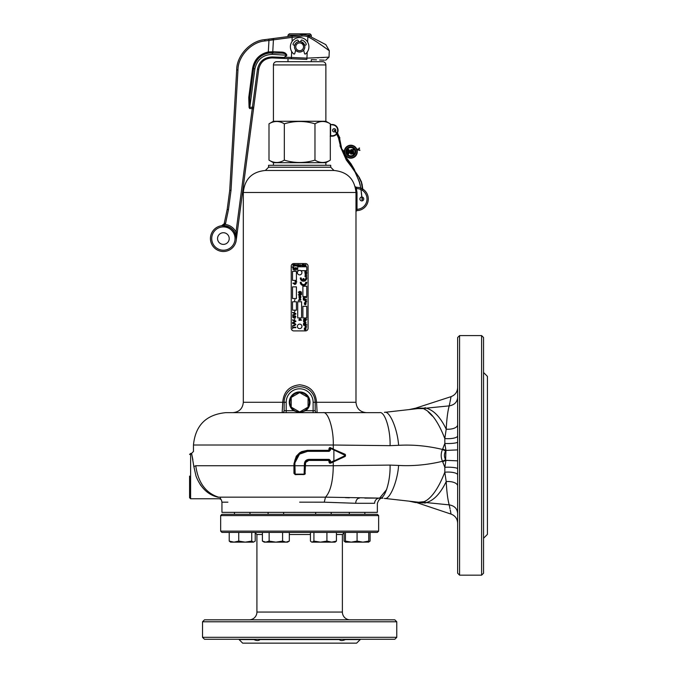 <?xml version="1.0" encoding="UTF-8"?>
<svg xmlns="http://www.w3.org/2000/svg" width="677" height="677" viewBox="0 0 677 677"><rect width="100%" height="100%" fill="white"/><g stroke="black" fill="none" stroke-linecap="round" stroke-linejoin="round"><path stroke-width="1.02" d="M345.431 639.57L360.215 639.57L356.627 643.15L242.671 643.15L239.091 639.57L253.867 639.57C256.693 640.874 258.732 640.874 260.002 639.57L339.295 639.57C340.556 640.874 342.596 640.874 345.431 639.57L346.802 639.266M202.525 637.319L204.471 639.266L394.835 639.266L396.773 637.319L396.773 621.782L202.525 621.782L202.525 637.319L396.773 637.319M202.525 621.782L204.471 619.836L394.835 619.836L396.773 621.782M350.153 619.836A7.769 7.769 0 0 1 342.384 612.067L256.913 612.067A7.769 7.769 0 0 1 249.144 619.836M221.946 514.3L377.351 514.3L378.646 515.595L220.651 515.595L221.946 514.3M378.646 531.132L377.351 532.427L221.946 532.427L220.651 531.132L378.646 531.132L378.646 515.595M238.355 639.266A1.032 1.032 0 0 1 239.091 639.57M339.295 639.57L338.813 639.266L339.295 639.57M343.527 640.298L342.613 640.493M341.775 640.56L341.005 640.493M262.405 541.101L265.765 542.142L264.208 542.142L262.405 541.101L262.405 532.427M289.324 541.101L287.513 542.142L265.765 542.142L269.133 541.101L275.861 542.142L282.588 541.101L285.956 542.142L289.324 541.101L289.324 532.427M282.588 541.101L282.588 532.427M269.133 541.101L269.133 532.427M459.581 335.589L457.644 337.527L457.644 573.216L459.581 575.162L481.601 575.162L481.601 335.589L459.581 335.589L459.581 575.162M426.239 502.571L449.189 504.873C451.652 517.059 451.652 517.059 449.189 504.873C447.725 499.448 446.735 491.688 446.211 481.592C440.422 493.567 433.762 500.565 426.239 502.571L423.345 502.156C431.131 498.864 438.29 488.887 444.806 472.233L444.84 467.299L442.496 461.291C440.769 457.356 440.769 453.412 442.496 449.46L444.84 443.443L444.806 438.518C438.307 421.881 431.156 411.912 423.345 408.595L417.87 408.603A32.378 17.492 83.6 0 0 419.901 408.138C411.565 409.272 416.93 407.943 415.5 408.206C416.922 407.943 411.582 409.272 419.901 408.138L426.239 408.172C433.771 410.186 440.431 417.176 446.211 429.159C446.735 419.055 447.725 411.294 449.189 405.878C451.652 393.684 451.652 393.684 449.189 405.878L449.189 405.878C454.402 404.956 457.212 402.163 457.644 397.492L457.644 419.444M457.644 502.96L457.644 513.251L457.187 510.686M483.539 427.009L483.539 420.366M483.539 380.254L483.539 377.495M481.601 335.589L483.539 337.527L483.539 573.216L481.601 575.162M483.539 372.494L487.423 376.378L487.423 534.373L483.539 538.257M483.539 490.385L483.539 483.733M483.539 533.248L483.539 530.497M457.644 513.251C457.212 508.579 454.402 505.787 449.189 504.873L449.875 508.063M449.96 508.444L450.061 508.943M450.29 510.103L450.941 513.631M426.73 502.647L419.901 502.605C411.565 501.479 416.93 502.808 415.5 502.546C416.922 502.808 411.582 501.479 419.901 502.605L423.066 502.969M457.644 523.203C457.398 518.734 455.189 515.696 451.017 514.088L415.458 502.182M415.746 502.131L416.186 502.148M416.719 502.19L419.901 502.605A32.378 17.492 96.4 0 0 417.87 502.148L384.409 498.382C389.47 500.565 397.433 482.1 398.618 465.437C413.021 466.233 427.644 464.854 442.496 461.291A32.378 4.426 155.6 0 1 445.618 459.742L445.94 450.425L444.84 443.443A9.58 1.591 180 0 0 457.644 441.946M424.267 503.011L424.86 503.003M424.911 503.003L425.655 502.935M457.644 485.951A9.58 4.443 180 0 0 446.211 481.592L444.806 472.233A9.58 2.801 180 0 1 457.644 474.873M448.081 499.761L448.191 500.337M418.699 502.232L424.352 501.632M211.537 494.802L218.036 497.223C207.983 494.862 200.646 487.812 196.008 476.092L193.859 466.555L195.755 465.734C192.928 447.091 192.928 447.091 195.755 465.734C198.133 482.566 205.715 493.034 218.502 497.155L325.502 497.155L379.619 498.111C384.798 499.584 390.544 481.423 390.079 465.091L398.618 465.437M359.47 498.111A5.179 3.74 -90 0 0 355.73 503.29L324.258 502.182L325.502 497.155C330.452 491.756 333.05 481.288 333.279 465.734L390.079 465.091M333.186 449.13L345.194 454.309L345.194 456.433L330.554 463.195L329.487 463.127L328.658 460.428L308.712 460.428L305.598 462.501L304.98 474.255L295.257 474.645L293.953 473.367L293.953 463.796L296.272 456.239L299.649 452.795L301.714 451.593L307.417 450.323L328.658 450.323L329.487 447.624L333.279 448.809L333.279 445.017L193.461 445.017L299.649 445.017M254.002 497.155L249.991 497.155M230.324 497.155L220.033 497.146M349.307 497.823L345.295 497.646M364.852 498.111L379.619 498.111L386.66 489.513M417.76 408.612L384.409 412.369C389.47 410.186 397.433 428.643 398.618 445.314L390.079 445.661C390.544 429.32 384.798 411.167 379.619 412.64L225.839 412.64C206.172 414.561 195.382 425.351 193.461 445.017L193.461 451.491L191.515 453.429L192.006 455.486M305.691 410.694L299.649 412.64L293.606 410.694A10.358 10.358 0 0 1 299.649 391.915A10.358 10.358 0 0 1 305.691 410.694L313.121 410.694L313.121 412.64M284.188 400.733L284.112 410.694A1.946 1.946 0 0 1 282.165 412.64L282.749 402.282C283.621 391.78 289.257 385.949 299.649 384.798C310.041 385.949 315.677 391.78 316.548 402.282L317.132 412.64A1.946 1.946 0 0 1 315.186 410.694L315.186 410.296M355.247 186.852A1.032 1.032 90 0 0 356.102 187.309L357.016 192.488L357.016 209.32L355.984 209.32L355.984 192.488C354.68 179.117 347.343 171.78 333.964 170.477L265.333 170.477C251.962 171.78 244.625 179.117 243.314 192.488L243.314 402.282L284.112 402.282A15.537 15.537 0 0 1 299.649 386.736A15.537 15.537 0 0 1 315.186 402.282L314.89 399.227M243.314 192.488L355.984 192.488L355.611 188.468L356.627 188.426L356.627 187.309L355.433 187.309M390.079 445.661L333.279 445.017C333.736 428.998 328.1 411.193 323.022 412.64M409.12 501.166L415.5 502.546M424.394 409.145L425.571 409.873M428.287 411.988L432.383 416.084M419.664 408.434L422.296 408.426M422.313 408.426L422.736 408.476M449.181 405.929L448.716 407.867M409.128 409.585L415.5 408.206L451.017 396.663L450.62 398.914M450.527 399.405L450.053 401.842M449.883 402.68L449.325 405.303M425.588 407.808L424.911 407.749M449.189 405.878L426.73 408.104M442.783 449.02L445.931 450.417L445.618 451A32.378 4.426 -155.6 0 1 442.496 449.46C427.644 445.898 413.021 444.518 398.618 445.314M445.931 450.425L457.644 449.892M445.618 451C444.036 453.928 444.036 456.84 445.618 459.742M442.783 461.722L445.931 460.326L457.644 460.851M425.571 500.878L424.445 501.581M419.562 502.309L418.775 502.241M457.644 468.797A9.58 1.591 180 0 0 444.84 467.299L445.931 460.326M423.345 408.595L426.239 408.172M457.644 435.878A9.58 2.801 180 0 1 444.806 438.518L446.211 429.159A9.58 4.443 180 0 0 457.644 424.801M268.566 167.236L330.731 167.236L330.731 165.29L268.566 165.29L268.566 167.236L265.333 170.477M324.258 502.182L299.649 502.173M227.929 502.182L221.946 502.182L221.946 512.354L377.351 512.354L377.351 503.4C378.731 499.465 380.592 497.739 382.928 498.238M379.619 498.111A5.179 5.001 -90 0 0 374.626 503.29C378.257 503.417 378.257 503.417 374.626 503.29L355.73 503.29M218.502 497.155C222.674 500.506 222.674 500.506 218.502 497.155A1.946 1.075 104.9 0 0 218.036 497.223L218.426 497.35M220.677 498.526L220.211 498.044M286.185 402.282L284.112 402.282A15.537 15.537 0 0 1 299.649 386.736A15.537 15.537 0 0 1 315.186 402.282L315.186 410.694L313.121 410.694L313.121 402.282A13.464 13.464 0 0 0 299.649 388.81A13.464 13.464 0 0 0 286.185 402.282L286.185 410.694L293.606 410.694M361.467 197.049A1.946 1.946 0 0 0 361.814 200.908A1.946 1.946 0 0 0 363.752 198.962A1.946 1.946 0 0 0 361.848 197.024M368.288 198.962A11.653 11.653 0 0 0 361.027 188.172A11.653 11.653 0 0 1 356.931 210.615A1.032 1.032 88.5 0 0 355.984 211.309M361.264 189.695A10.358 10.358 0 0 1 357.016 209.32L356.931 210.615L355.958 211.436M355.197 186.742L356.627 187.309A11.653 11.653 0 0 1 360.604 188.003A11.653 11.653 0 0 0 356.627 187.309M355.67 188.781L356.686 188.604A10.358 10.358 0 0 1 360.841 189.501M200.13 484.41L201.01 485.68M193.859 466.555C190.973 449.35 190.973 449.35 193.842 466.555M192.166 456.239L192.877 459.801M189.577 476.092L189.577 497.722L189.577 476.092M218.036 497.223C220.465 499.228 220.465 499.228 218.036 497.223M333.964 449.486L345.448 454.783L345.448 455.959L333.964 461.265M329.487 447.624L330.503 448.03L329.581 448.614L330.765 448.03L333.947 449.469L333.888 449.943L330.714 448.504L330.478 450.061L329.191 451.356L307.561 451.356L299.649 454.081C296.577 456.577 294.994 459.818 294.893 463.796L295.164 474.145L304.134 474.145L304.405 463.796C304.684 461.105 306.173 459.632 308.881 459.387L329.191 459.387L330.478 460.682L330.714 462.247L333.888 460.809L333.888 449.943L345.414 455.486L330.232 462.78M330.232 447.971L330.714 448.504L330.765 448.03M328.937 448.614L329.581 448.614L329.581 450.061L328.802 450.84L328.658 450.323M328.658 460.428L328.802 459.903L329.834 460.682L329.047 459.903L308.839 459.903C306.453 460.123 305.141 461.426 304.895 463.796L304.895 465.734L294.402 465.734L294.402 473.714L294.901 473.841L294.402 473.714L294.402 463.796L300.046 453.15L301.942 452.058L307.46 450.84L329.047 450.84L329.834 450.061L329.834 448.614L330.478 448.614M294.402 465.734L294.402 463.796C294.512 459.488 296.264 456.036 299.649 453.429L307.527 450.84L307.561 451.356M304.108 474.518L295.189 474.518L304.117 474.543L304.895 473.714L304.904 465.734L304.895 473.714L304.405 473.841L304.895 473.714M330.765 462.721L329.834 462.129L329.834 460.682L330.478 460.682M328.937 460.682L329.581 460.682L329.581 462.129L330.503 462.721L329.487 463.127M291.228 397.416L291.228 407.139L299.649 411.997L308.069 407.139L308.069 397.416L299.649 392.558L291.228 397.416A9.715 9.715 0 0 1 308.052 397.416M308.069 397.433A9.715 9.715 0 0 1 308.069 407.122M308.052 407.148A9.715 9.715 0 0 1 291.245 407.148A9.715 9.715 0 0 1 291.228 397.433M303.491 284.543A2.268 2.268 0 0 1 301.223 282.275L300.25 282.275A3.241 3.241 0 0 0 303.491 285.508A3.241 3.241 0 0 0 306.723 282.275L305.75 282.275A2.268 2.268 0 0 1 303.491 284.543M303.524 281.209A3.241 3.241 0 0 0 306.757 277.968L305.792 277.968A2.268 2.268 0 0 1 304.007 280.185L304.007 278.619L303.034 278.619L303.034 280.185A2.268 2.268 0 0 1 301.257 277.968L300.283 277.968A3.241 3.241 0 0 0 303.524 281.209M291.237 266.154L291.237 328.311A2.59 2.59 0 0 0 293.826 330.901L305.479 330.901A2.59 2.59 0 0 0 308.069 328.311L308.069 266.154A2.59 2.59 0 0 0 305.479 263.565L293.826 263.565A2.59 2.59 0 0 0 291.237 266.154M292.532 310.184L296.416 310.184L296.416 301.764L292.532 301.764L292.532 310.184M292.532 298.532L296.416 298.532L296.416 286.87L292.532 286.87L292.532 298.532M292.532 280.396L296.416 280.396L296.416 271.333L292.532 271.333L292.532 280.396M297.711 317.953L301.595 317.953L301.595 301.764L297.711 301.764L297.711 317.953M302.89 317.953L306.774 317.953L306.774 306.3L302.89 306.3L302.89 317.953M302.89 296.585L306.774 296.585L306.774 286.227L302.89 286.227L302.89 296.585M300.825 270.682L306.774 270.682L306.774 266.797L297.711 266.797L297.711 270.682L298.489 270.682M296.721 282.047L294.944 281.615L295.925 280.997L296.721 282.047M295.925 281.987L296.687 281.615L295.164 281.615L295.925 281.987M304.895 328.717L304.261 328.218L306.055 328.32L305.589 328.667L306.055 329.377L305.149 330.198L304.227 329.411L304.895 328.717M305.107 328.785L304.371 329.394L305.2 329.834L305.911 329.386L305.107 328.785M295.866 327.219L295.866 327.676L293.006 327.676L292.625 328.709L292.625 326.179L293.006 327.219L295.866 327.219M294.47 323.648L292.625 323.648L292.625 323.191L294.487 323.191L295.908 324.427L294.487 325.679L292.625 325.679L295.494 324.461L294.47 323.648M295.866 321.05L295.866 321.55L292.625 322.853L292.625 322.362L295.468 321.304L292.625 320.246L292.625 319.747L295.866 321.05M294.91 318.503L294.537 319.705L294.91 318.503M295.908 316.768L294.749 318.122L295.536 316.794L294.969 316.049L293.471 318.004L292.582 316.878L293.539 315.677L292.963 316.861L293.725 317.428L294.944 315.592L295.908 316.768M295.866 313.586L295.866 314.077L292.625 315.38L292.625 314.89L295.468 313.832L292.625 312.774L292.625 312.275L295.866 313.586M294.91 311.031L294.537 312.232L294.91 311.031M294.91 299.572L294.537 300.774L294.91 299.572M306.495 327.152L305.082 327.727L306.19 327.262L305.082 327.042L306.165 326.61L305.082 326.136L306.495 326.475L305.412 326.932L306.495 327.152M306.825 324.918L305.132 325.629L303.457 325.121L306.825 324.918M306.08 323.818L306.08 324.588L303.491 324.588L303.541 323.445L304.768 322.836L306.08 323.818M305.776 324.317L305.403 323.208L303.846 323.496L303.795 324.317L305.776 324.317M306.114 322.455L303.457 321.812L306.114 322.455M305.073 319.942L304.768 320.585L304.768 319.671L305.716 319.671L306.114 320.56L304.802 321.66L303.457 320.585L304.235 319.705L303.761 320.61L304.785 321.389L305.809 320.576L305.073 319.942M305.132 318.698L306.825 319.4L305.141 318.969L303.457 319.4L305.132 318.698M304.938 303.355L304.303 302.856L306.106 302.957L305.632 303.304L306.106 304.015L305.192 304.836L304.269 304.049L304.938 303.355M305.149 303.423L304.413 304.032L305.242 304.472L305.962 304.024L305.149 303.423M306.579 301.807L305.166 302.391L306.275 301.925L305.166 301.705L306.249 301.265L305.166 300.8L306.579 301.138L305.496 301.595L306.579 301.807M306.639 299.742L304.955 300.444L303.279 299.945L306.639 299.742M305.902 299.132L303.313 299.403L303.313 297.956L303.618 299.132L304.422 299.132L304.422 298.125L304.726 299.132L305.902 299.132M304.955 297.017L306.639 297.719L304.963 297.288L303.279 297.719L304.955 297.017M301.595 320.103L299.006 320.433L298.972 319.569L299.936 318.808L300.926 319.612L300.656 320.103L301.595 320.103M299.962 320.103L300.63 319.62L299.936 319.138L299.268 319.612L299.962 320.103M300.613 300.173L298.303 300.503L299.259 300.173L298.972 299.666L299.919 298.879L300.926 299.666L300.613 300.173M299.936 300.173L300.63 299.699L299.945 299.209L299.268 299.691L299.936 300.173M300.893 297.22L300.393 298.616L299.699 297.355L299.53 298.582L298.972 297.728L299.386 297L300.893 297.22M299.996 297.355L300.376 298.286L299.996 297.355M300.893 296.188L299.006 296.526L298.972 295.841L300.893 296.188M301.595 294.461L299.945 295.324L298.303 294.698L301.595 294.461M301.629 293.479L301.028 294.216L301.324 293.471L300.664 292.955L300.893 293.463L299.945 294.25L298.972 293.479L299.006 292.625L300.613 292.625L301.629 293.479M299.919 293.92L300.596 293.437L299.928 292.955L299.268 293.446L299.919 293.92M299.945 291.313L301.595 292.176L299.953 291.643L298.303 292.176L299.945 291.313M293.107 269.632L292.836 267.347L292.134 267.043L293.818 267.043L293.107 267.347L293.107 269.632M294.241 270.368L293.945 267.745L294.622 269.158L295.324 267.745L294.241 270.368M295.832 270.335L295.561 267.745L296.247 267.711L296.907 268.676L296.238 269.666L295.832 269.421L295.832 270.335M295.79 268.71L296.213 269.395L296.636 268.684L296.213 267.982L295.79 268.71M293.099 266.019L292.929 264.157L294.199 265.621L294.36 264.157L294.36 266.019L293.099 264.555L293.099 266.019M294.766 266.019L294.935 264.656L294.766 266.019M295.959 265.875L296.611 265.663L295.984 266.044L295.299 265.342L295.984 264.631L296.678 265.376L295.46 265.376L295.959 265.875M295.477 265.206L296.518 265.206L295.477 265.206M296.898 264.825L297.922 264.656L297.135 265.849L297.897 266.019L296.822 266.019L297.618 264.825L296.898 264.825M299.31 264.893L299.429 266.154L298.785 266.543L298.092 266.112L298.769 266.374L299.31 265.756L298.066 265.333L298.769 264.631L299.31 264.893M298.785 264.8L298.235 265.342L298.777 265.849L299.31 265.333L298.785 264.8M299.996 264.859L301.223 265.342L300.52 266.044L299.996 264.859M300.512 264.8L299.979 265.342L300.512 265.875L301.053 265.342L300.512 264.8M302.771 264.106L302.941 266.019L302.221 266.044L301.51 265.333L302.221 264.631L302.771 264.919L302.771 264.106M302.221 264.8L301.671 265.333L302.221 265.875L302.771 265.342L302.221 264.8M303.321 266.019L303.491 264.106L303.491 265.215L304.354 264.656L303.635 265.299L304.422 266.019L303.491 265.392L303.321 266.019M305.835 264.656L305.996 266.019L305.276 266.044L304.565 265.333L305.835 264.656M305.285 264.8L304.735 265.333L305.285 265.875L305.835 265.342L305.285 264.8M306.639 276.969L304.878 276.546L305.852 275.928L306.639 276.969M305.852 276.91L306.605 276.546L305.852 276.174L305.107 276.546L305.852 276.91M306.639 275.497L304.878 275.065L305.852 274.447L306.639 275.497M305.852 275.437L306.605 275.065L305.107 275.065L305.852 275.437M306.799 273.22L306.334 274.303L304.904 273.39L306.799 273.22M306.089 273.999L305.395 273.466L306.089 273.999M306.825 272.129L306.283 272.729L306.156 271.739L305.894 272.704L304.904 272.509L304.904 271.595L305.149 272.306L306.139 271.494L306.825 272.129M296.077 282.817L296.12 283.68L294.901 284.501L293.683 283.714L294.013 283.198L292.836 283.198L296.077 282.817M294.901 284.162L295.781 283.646L294.944 283.147L294.021 283.671L294.901 284.162M301.917 272.628A2.268 2.268 0 0 0 299.657 270.36A2.268 2.268 0 0 0 297.389 272.628A2.268 2.268 0 0 0 299.657 274.896A2.268 2.268 0 0 0 301.917 272.628M345.058 154.686L345.507 156.641L351.016 163.8L354.299 169.377L359.436 182.401M344.331 151.479A6.474 6.474 0 0 0 350.745 158.173A6.474 6.474 0 0 0 357.278 151.75A6.474 6.474 0 0 0 350.855 145.216A6.474 6.474 0 0 0 344.331 151.64A6.474 6.474 0 0 0 350.745 158.173A6.474 6.474 0 0 0 357.177 150.548L357.092 150.176A6.474 6.474 0 0 0 356.838 149.355L356.838 149.355M357.177 150.548L357.177 150.548A6.474 6.474 0 0 0 357.177 150.539L358.057 149.194L357.955 149.989M356.847 149.363L357.727 149.659M358.277 149.558L359.208 149.955M359.682 150.412L359.233 149.913L360.003 150.184M337.671 133.843L339.541 138.074L341.403 149.109L344.331 151.555M343.654 151.42L344.348 151.157M339.541 138.074L341.783 149.05L343.721 151.039M354.968 171.907L346.624 159.78L340.362 145.733L338.864 137.863L335.547 131.854M336.452 132.633L334.286 130.399M340.362 145.733L338.483 137.939L336.156 132.878M351.109 166.364L346.311 160.017L339.989 145.8M361.636 182.223L359.309 177.467L355.307 171.713M354.198 170.122L351.422 166.136M359.309 177.467L356.077 173.507M344.813 154.161L345.202 156.878L350.711 164.037L353.944 169.529L359.58 182.274L360.164 184.846M358.886 148.728L358.37 149.422M359.123 148.009L359.529 148.322L358.615 149.236M355.332 151.733A4.536 4.536 0 0 0 350.838 147.163A4.536 4.536 0 0 0 346.269 151.656A4.536 4.536 0 0 0 350.762 156.226A4.536 4.536 0 0 0 355.332 151.733A4.536 4.536 0 0 1 350.762 156.226A4.536 4.536 0 0 1 346.269 151.656M357.769 149.219L356.686 148.991A6.474 6.474 0 0 0 356.686 148.999A6.474 6.474 0 0 0 356.686 148.991A6.474 6.474 0 0 0 344.348 151.166M347.724 150.176L348.35 149.363L349.01 149.752L348.35 149.515L347.724 150.176L347.699 153.408L348.342 154.28L349.01 153.425L348.875 151.259L351.245 154.153L351.735 150.252L351.245 149.532L350.737 150.243L350.711 152.443L348.833 149.888L350.779 152.655L350.584 150.243L351.245 149.38L351.888 150.252L351.862 153.561L351.245 154.305L349.019 151.733M352.277 149.812L352.996 149.101L353.699 149.829L352.988 150.531L352.277 149.812L352.988 150.379L353.546 149.829L352.996 149.262L352.429 149.812L352.996 149.101M352.362 153.451L352.378 151.411L353.013 150.565L353.631 151.428L353.614 153.459L352.979 154.322L352.362 153.451L352.988 154.17L353.614 153.459M350.551 153.899L351.49 153.552L351.245 149.752L350.779 152.655L351.245 149.6L351.642 153.561L351.245 154.085L350.72 153.764L348.807 151.039L349.01 153.425M350.931 153.137L348.706 149.981L347.944 150.184L348.35 149.363M348.105 150.184L348.35 154.06L347.944 150.184L347.851 153.408L348.35 154.128L348.858 153.417L348.342 154.28M348.35 153.907L348.655 150.565L350.847 153.671M352.996 149.482L352.988 150.159L352.996 149.329L353.479 149.82L352.988 150.531M353.631 151.428L353.386 153.459L353.411 151.428L353.013 150.937L352.599 151.42L353.013 150.785L353.479 151.428L353.013 150.717L352.531 151.42L352.514 153.451L352.378 151.411M352.751 151.42L352.734 153.451L352.988 153.941L353.386 153.459L352.979 154.322M352.988 153.941L352.734 153.451M348.63 153.417L348.655 150.565M335.42 131.38A1.616 1.616 0 0 0 334.193 128.706A1.616 1.616 0 0 0 332.568 130.331A1.616 1.616 0 0 0 335.132 131.643M268.997 123.823L273.423 121.268L325.874 121.268L330.308 123.823C325.205 120.709 320.103 120.709 314.974 123.823C304.794 120.709 294.571 120.709 284.323 123.823C279.229 120.709 274.117 120.709 268.997 123.823L268.997 160.144C274.092 163.259 279.203 163.259 284.323 160.144C294.571 163.259 304.794 163.259 314.974 160.144C320.077 163.259 325.18 163.259 330.308 160.144L325.874 162.7L273.423 162.7L268.997 160.144M325.874 121.268L325.874 64.933A3.241 3.241 0 0 0 322.633 61.692L276.665 61.692A3.241 3.241 0 0 0 273.423 64.933L325.874 64.933M273.423 121.268L273.423 64.933M325.874 165.29L325.874 162.7M273.423 165.29L273.423 162.7M330.308 123.823L330.308 160.144M284.323 123.823L284.323 160.144M314.974 123.823L314.974 160.144M332.246 136.153A5.831 5.831 0 0 0 336.875 133.868A5.831 5.831 0 0 1 332.246 136.153L330.308 136.153L332.246 135.764A5.441 5.441 0 0 0 336.647 133.521M332.246 124.5L330.308 124.5L332.246 124.5A5.831 5.831 0 0 1 337.121 133.521A5.831 5.831 0 0 0 332.246 124.5L330.604 124.89L330.604 135.764L330.156 136.153M299.649 52.044A5.247 5.247 0 0 1 295.663 50.2L297.905 51.748L295.663 50.2A5.247 5.247 0 0 0 303.643 50.2L302.67 51.088M299.022 35.145L287.996 35.145L289.291 33.85L310.007 33.85L311.302 35.145L306.994 35.145M287.996 35.145L287.996 36.6M286.143 58.527L287.996 58.603L287.996 61.692M311.302 35.145L311.302 37.074L313.028 37.971L309.482 36.126C331.434 47.559 331.434 47.559 309.482 36.126L308.949 37.277C319.29 42.863 329.242 50.995 329.293 50.657C329.242 50.995 319.29 42.863 308.949 37.277L307.866 36.812L307.629 42.109M316.531 59.855L311.302 59.627L311.302 61.692M301.485 41.889L304.684 45.325A5.247 5.247 0 0 0 300.673 41.652A5.247 5.247 0 0 1 304.684 45.325L302.331 42.287M222.428 225.492L221.582 225.729A12.948 12.948 0 0 0 210.454 237.991A12.948 12.948 0 0 1 223.952 225.619A12.948 12.948 0 0 1 236.324 239.116L236.231 240.242L236.324 239.116C235.478 230.18 230.561 225.72 221.582 225.729L222.995 225.61M236.408 238.186L236.019 231.932L236.425 236.205M217.562 238.304A5.831 5.831 0 0 0 223.131 244.38A5.831 5.831 0 0 0 229.207 238.812A5.831 5.831 0 0 0 223.638 232.736A5.831 5.831 0 0 0 217.562 238.304M272.196 56.936L272.154 57.917L284.678 58.459L272.154 57.917C264.834 58.256 260.366 62.005 258.749 69.164L253.731 107.304L258.749 69.164L257.455 69.308C259.223 61.446 264.14 57.317 272.196 56.936L284.357 57.469L286.659 54.981C285.474 53.695 283.46 53.068 280.616 53.102L268.49 52.984C260.196 54.947 255.237 60.109 253.613 68.487C255.237 60.109 260.196 54.947 268.49 52.984L268.32 51.943L273.288 51.74A1.032 0.863 -87.5 0 1 272.382 52.738L272.315 54.355C262.786 54.803 256.981 59.678 254.882 68.978L249.652 108.515L249.077 107.457L248.755 97.48L249.779 97.64L253.613 68.487L249.779 97.64L249.415 107.279L253.731 107.304L237.305 232.076L253.536 108.76L252.25 108.625L257.455 69.308M319.629 59.991L322.48 60.109M322.988 60.135L324.401 60.194M273.288 51.74L281.158 52.087C284.145 52.061 286.041 53.111 286.862 55.243L284.907 57.173L306.935 58.137L329.014 57.156L306.935 58.137L306.876 59.432C331.51 60.507 331.51 60.507 306.876 59.432L284.678 58.459L284.357 57.469L284.678 58.459M327.507 49.421L329.293 50.657L325.815 44.631L322.066 42.676M321.795 42.541L316.946 40.011M316.531 39.799L313.028 37.971M301.984 36.059L301.815 34.781A12.948 12.948 0 0 1 308.348 35.61L307.866 36.812A11.653 11.653 0 0 0 301.984 36.059L268.964 40.434L268.803 39.122L264.783 39.655L301.815 34.781A12.948 12.948 0 0 1 308.348 35.61L309.482 36.126M270.115 38.953L269.463 39.038M270.021 40.248L273.432 39.63A1.295 1.1 82.5 0 1 274.363 38.394L292.117 36.05L292.109 41.432M248.755 97.48L252.589 68.326C254.298 59.474 259.545 54.016 268.32 51.943L268.964 40.434L264.944 40.967C251.353 41.872 237.889 56.36 237.974 69.985L231.026 190.364L228.454 209.675L231.026 190.364L229.731 190.262L236.688 69.883C236.595 55.692 250.617 40.603 264.783 39.655C250.617 40.603 236.595 55.692 236.688 69.883L237.974 69.985M273.432 39.63L272.772 51.723A1.032 0.889 -89.1 0 1 271.875 52.721M295.976 43.057L294.622 45.325A5.247 5.247 0 0 1 298.625 41.652M323.945 57.469L322.54 57.52M322.489 57.52L321.135 57.587M318.486 57.765L317.564 57.833M313.426 39.765L314.433 40.4M318.427 43.049L321.448 45.173M322.895 46.197L325.493 48.025M224.29 223.19L224.079 223.85L224.29 223.19L225.559 223.486L225.263 224.409L221.582 225.729L224.079 223.85L225.263 224.409L225.559 223.486L228.454 209.675L227.193 209.388L224.29 223.19L227.193 209.388L229.731 190.262M223.562 224.662L222.843 225.272M225.263 224.409C230.062 225.179 233.65 227.692 236.019 231.932L237.305 232.076L236.256 240.03M269.454 52.848L270.436 52.755M252.589 68.326L253.613 68.487C255.872 58.467 262.126 53.221 272.382 52.738M294.622 45.325L295.341 43.802M236.324 239.116A12.948 12.948 0 0 1 222.826 251.489A12.948 12.948 0 0 1 210.454 237.991A12.948 12.948 0 0 0 222.259 251.455A12.948 12.948 0 0 0 236.231 240.242A12.948 12.948 0 0 1 222.259 251.455A12.948 12.948 0 0 1 210.454 237.991A12.948 12.948 0 0 0 222.826 251.489A12.948 12.948 0 0 0 236.324 239.116M249.077 107.457L249.652 108.515L252.25 108.625L236.019 231.932M253.613 68.487L254.882 68.978M284.611 56.902L284.67 57.486M281.158 52.087A1.032 0.491 -87.5 0 1 280.616 53.102M286.862 55.243L272.315 54.355M294.47 46.798A5.179 5.179 0 0 1 299.649 41.619A5.179 5.179 0 0 1 304.828 46.798A5.179 5.179 0 0 1 299.649 51.977A5.179 5.179 0 0 1 294.47 46.798M295.764 46.798A3.884 3.884 0 0 1 299.649 42.913A3.884 3.884 0 0 1 303.533 46.798A3.884 3.884 0 0 1 299.649 50.682A3.884 3.884 0 0 1 295.764 46.798M303.626 50.123A2.59 2.59 0 0 0 303.668 50.326L304.54 53.576A0.652 0.652 0 0 0 305.581 53.906A9.258 9.258 0 0 0 299.649 37.54A9.258 9.258 0 0 0 293.716 53.906A0.652 0.652 0 0 0 294.757 53.576L295.629 50.326A2.59 2.59 0 0 0 295.671 50.123M300.639 41.712A1.032 1.032 0 0 0 300.698 41.585L301.07 40.561A0.779 0.779 0 0 1 302.06 40.095A7.125 7.125 0 0 1 306.199 43.997A0.779 0.779 0 0 1 305.682 45.054L304.709 45.317A0.779 0.779 0 0 0 304.625 45.342M294.681 45.342A0.779 0.779 0 0 0 294.597 45.317L293.615 45.054A0.779 0.779 0 0 1 293.099 43.997A7.125 7.125 0 0 1 297.237 40.095A0.779 0.779 0 0 1 298.227 40.561L298.599 41.585A1.032 1.032 0 0 0 298.659 41.712M301.917 326.373A2.268 2.268 0 0 0 299.657 324.105A2.268 2.268 0 0 0 297.389 326.373A2.268 2.268 0 0 0 299.657 328.641A2.268 2.268 0 0 0 301.917 326.373M253.477 542.142L230.569 542.142L229.224 541.101L233.98 542.142L238.736 541.101L245.235 542.142L251.734 541.101L253.477 542.142L255.221 541.101L255.221 532.427M251.734 541.101L251.734 532.427M238.736 541.101L238.736 532.427M229.224 541.101L229.224 532.427M345.82 542.142L344.077 541.101L344.077 532.461M344.077 541.101L345.422 541.583M368.339 542.142L370.082 541.101L370.082 532.427M368.737 542.082L362.906 542.142L368.737 541.101L368.737 532.427M345.422 541.101L351.253 542.142L345.422 542.142L345.422 532.427M364.852 512.354L364.852 514.3L364.852 512.354M349.307 512.354L349.307 514.3M357.075 541.101L362.906 542.142L351.253 542.142L357.075 541.101L357.075 532.427M368.737 541.101L368.737 542.142M351.253 542.142L345.016 541.905M312.182 542.142L313.925 541.101L320.424 542.142L311.784 542.142L310.438 541.101L310.438 532.427M313.925 541.101L313.925 532.427M336.435 541.101L335.09 542.142L320.424 542.142L326.923 541.101L331.679 542.142L336.435 541.101L336.435 532.427M326.923 541.101L326.923 532.427M289.324 534.5L310.438 534.5M336.435 534.5L342.384 534.5L344.458 532.427M256.913 612.067L256.913 534.5L262.405 534.5M195.755 465.734L294.444 465.734M304.853 465.734L333.279 465.734L333.186 461.621M313.121 402.282L355.984 402.282C356.593 408.57 360.046 412.022 366.342 412.64M282.165 412.64A1.946 1.946 0 0 0 284.112 410.694L286.185 410.694L286.185 412.64M317.132 412.64A1.946 1.946 0 0 1 315.186 410.694M355.984 402.282L355.984 192.488L357.016 192.488M191.515 453.429L190.609 453.429L190.609 498.754L219.653 498.754L221.379 499.812L221.946 502.182M328.937 450.061L330.478 450.061M328.937 462.129L330.478 462.129M294.402 463.796L294.893 463.796L294.402 463.796M329.047 450.84L329.191 451.356M304.904 465.734L304.904 463.796L304.405 463.796L304.895 463.796C305.132 461.443 306.444 460.148 308.839 459.903L308.881 459.387M333.727 449.376L333.693 449.85M329.191 459.387L329.047 459.903M345.448 454.783L345.414 455.257M345.448 455.959L345.414 455.486M333.727 461.367L345.465 455.959L345.465 454.792L330.486 447.971M330.486 462.78L333.744 461.367L333.693 460.893M330.503 448.03L330.554 447.556M330.554 463.195L330.503 462.721M329.344 450.62L328.861 450.239M328.861 460.504L329.344 460.132M307.46 450.84L307.417 450.323M308.712 460.428L308.763 459.903M301.942 452.058L301.714 451.593M300.046 453.15L299.75 452.727M305.344 463.796L304.853 463.796M294.444 463.796L293.953 463.796M305.344 473.367L304.853 473.494M294.444 473.494L293.953 473.367M337.214 133.377L337.916 133.623M334.523 130.212L335.606 131.101M335.564 131.846L334.201 130.018M362.229 184.711L361.459 182.265M362.855 189.67L362.153 184.736M361.29 192.632L362.093 199.41M362.136 199.783L361.416 192.623M360.122 184.703L361.416 192.683L360.122 184.703M359.394 182.418L360.029 184.88M362.652 197.21L362.161 199.241M358.285 149.981L359.208 150.26M346.658 151.656A4.147 4.147 0 0 0 350.762 155.837A4.147 4.147 0 0 0 354.943 151.733A4.147 4.147 0 0 0 350.838 147.552A4.147 4.147 0 0 0 346.658 151.656M355.721 151.741A4.925 4.925 0 0 0 350.847 146.774A4.925 4.925 0 0 0 345.879 151.656A4.925 4.925 0 0 0 350.762 156.615A4.925 4.925 0 0 0 355.721 151.741M356.889 151.75A6.085 6.085 0 0 0 350.855 145.606A6.085 6.085 0 0 0 344.72 151.64A6.085 6.085 0 0 0 350.745 157.783A6.085 6.085 0 0 0 356.889 151.75M349.01 149.752L350.568 151.97M353.233 153.451L353.25 151.428M359.504 147.984L359.013 149.075M357.642 149.769L357.092 150.167M330.308 135.764L332.246 135.764M336.884 133.174A5.441 5.441 0 0 0 332.246 124.89M235.029 239.066A11.653 11.653 0 0 0 223.901 226.913A11.653 11.653 0 0 0 211.74 238.05A11.653 11.653 0 0 0 222.877 250.202A11.653 11.653 0 0 0 235.029 239.066M291.669 51.494L291.347 58.755M307.189 52.171L306.935 58.137M264.783 39.655L264.944 40.967M220.651 531.132L220.651 515.595M342.384 612.067L342.384 534.5M256.913 534.5L254.84 532.427M360.215 639.57L360.943 639.266M283.629 512.354L283.629 514.3M268.092 512.354L268.092 514.3M243.314 402.282C242.704 408.57 239.252 412.022 232.956 412.64M451.017 396.663C455.189 395.046 457.398 392.008 457.644 387.549M330.731 167.236L333.964 170.477M190.609 453.429L189.577 454.47M190.609 498.754L189.577 497.722M294.402 473.714L295.189 474.543M337.408 133.022L339.922 138.006M358.996 177.687L361.4 182.418L362.466 189.67M361.848 199.537L362.398 199.529M358.48 148.872L358.057 149.194M362.11 199.08L362.271 197.075M329.293 50.657L329.014 57.156L325.637 60.253M222.166 225.593L221.582 225.729M249.991 512.354L249.991 514.3M234.454 512.354L234.454 514.3M331.205 512.354L331.205 514.3M315.668 512.354L315.668 514.3"/></g></svg>
